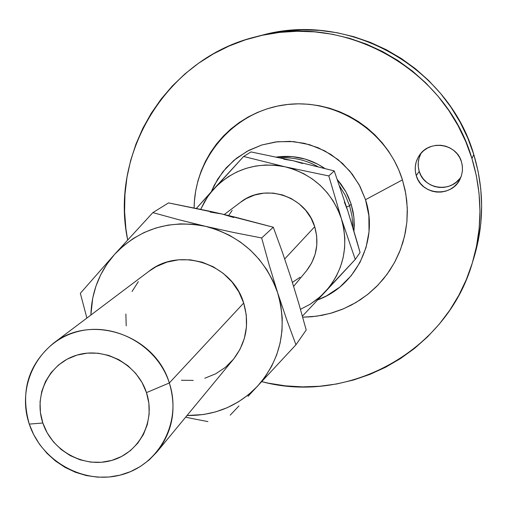<?xml version="1.0" encoding="UTF-8"?>
<svg xmlns="http://www.w3.org/2000/svg" width="507" height="507" viewBox="0 0 507 507"><rect width="100%" height="100%" fill="white"/><g stroke="black" fill="none" stroke-linecap="round" stroke-linejoin="round"><path stroke-width="0.76" d="M421.317 152.911C418.034 158.761 417.337 164.895 419.213 171.315L416.266 175.637C414.13 168.147 415.296 161.201 419.764 154.8C430.12 139.387 456.706 143.785 461.459 161.777L459.659 157.519L457.061 153.691L453.752 150.446L449.874 147.898L445.571 146.155L441.008 145.287L436.362 145.319L431.818 146.244L427.54 148.044L423.706 150.63L420.455 153.906L417.907 157.753L416.171 162.018L415.296 166.537L415.328 171.132L416.266 175.637L418.06 179.871L420.652 183.68L423.941 186.912L427.8 189.447L432.084 191.19L436.628 192.071L441.255 192.058L445.792 191.145L450.07 189.377L453.917 186.81L457.181 183.547L459.748 179.706L461.509 175.441L462.403 170.916L462.384 166.302L461.459 161.777L462.276 165.409L462.447 170.352L461.579 175.226L460.255 178.698C452.263 197.762 421.469 195.55 416.266 175.637L419.213 171.315L418.3 166.904L418.269 162.392L419.118 157.962L420.829 153.786M156.967 451.908L233.271 359.488C246.25 342.764 249.723 323.954 243.683 303.053L169.325 382.969C176.854 408.604 172.735 431.584 156.967 451.908L149.235 459.881L140.331 466.51L130.47 471.649L119.886 475.179L108.834 477.03L97.566 477.15L86.348 475.56L75.435 472.277L65.08 467.403L55.523 461.034L46.98 453.334L39.654 444.468L33.703 434.645L29.273 424.093C41.65 461.864 84.967 485.465 122.295 474.539C159.8 464.178 182.165 421.298 169.325 382.969L146.479 392.621C155.998 420.918 139.571 452.669 111.806 460.394C84.175 468.538 52.012 451.046 42.848 423.015L29.273 424.093L42.848 423.015L40.421 412.514L40.053 401.823L41.77 391.341L45.51 381.473L51.131 372.607L58.432 365.072L67.127 359.171L76.899 355.128L87.362 353.119L98.117 353.221L108.745 355.432L118.828 359.672L127.973 365.781L135.825 373.52L142.074 382.582L146.479 392.621L148.868 403.236L149.153 414.023L147.328 424.549L143.468 434.417L137.727 443.238L130.337 450.691L121.585 456.477L111.806 460.394L101.381 462.289L90.709 462.105L80.195 459.843L70.232 455.597L61.201 449.538L53.444 441.882L47.246 432.934L42.848 423.015C33.278 395.111 49.078 363.253 76.899 355.128C104.581 346.592 137.378 364.197 146.479 392.621L169.325 382.969C157.05 344.475 112.586 320.671 75.169 332.319C37.556 343.397 16.344 386.48 29.273 424.093C20.141 391.569 28.119 364.685 53.203 343.435C90.569 313.047 155.269 334.791 169.325 382.969L243.683 303.053C232.421 263.792 179.7 246.32 148.912 271.308L53.203 343.435M293.648 286.354L306.317 271.017C316.558 257.822 319.353 243.056 314.708 226.718L284.719 258.95L314.708 226.718L316.666 235.894L316.793 245.236L315.101 254.381L311.647 262.981L306.57 270.706M349.621 205.836L346.579 207.014L349.621 205.836L352.054 216.362L352.79 227.104L352.054 216.362L349.621 205.836L351.136 204.093L349.621 205.836L345.406 195.506L339.557 185.974L345.406 195.506L349.621 205.836M353.956 231.053L354.279 225.235L353.918 217.459L353.062 211.666L351.136 204.093L345.907 191.855L337.345 179.617L341.141 184.358L345.514 191.152L348.258 196.558L351.136 204.093L353.88 217.072L353.956 231.053M317.712 299.891L326.622 295.841L339.886 287.032L351.155 275.751L359.989 262.43L366.029 247.574L369.026 231.756L368.862 215.583L365.515 199.695L359.127 184.713L349.931 171.233L338.289 159.781L324.664 150.813L309.587 144.679L293.667 141.611L277.513 141.719L261.77 144.996L247.042 151.295L233.892 160.358L222.827 171.822L214.246 185.239L211.305 191.728L217.712 179.098L226.23 167.785L236.63 158.14L248.588 150.465L261.745 145.002L275.713 141.935L290.055 141.358L304.327 143.304L318.092 147.714L330.919 154.464L342.409 163.336L352.194 174.066L359.976 186.31L365.515 199.695L402.438 179.877L405.106 190.138L406.747 200.595L407.349 211.14L406.912 221.673L405.435 232.092L402.938 242.283L399.446 252.163L395.004 261.625L389.655 270.58L383.444 278.945L376.448 286.645L368.728 293.597L360.363 299.751L351.433 305.037L342.029 309.416L332.243 312.844L322.16 315.291L311.887 316.742L302.692 317.186L316.653 316.197L330.355 313.383L343.562 308.776L356.047 302.457L367.581 294.523L377.962 285.105L386.999 274.369L394.535 262.493L400.429 249.685L404.567 236.161L406.861 222.167L407.279 207.952L405.796 193.769L402.438 179.877L365.515 199.695C378.9 239.653 356.453 285.942 317.718 299.884M472.359 262.829L474.191 256.789C484.21 222.928 484.077 188.851 473.798 154.559L471.947 158.564C482.436 193.547 482.575 228.302 472.359 262.829C447.098 351.294 348.588 405.011 261.783 381.657L268.38 383.159L285.39 385.846L302.584 386.879L319.79 386.245L336.863 383.938L353.632 379.977L369.939 374.388L385.631 367.22L400.549 358.525L414.555 348.391L427.509 336.895L439.277 324.144L449.741 310.259L458.784 295.359L466.326 279.598L472.271 263.12L476.555 246.091L479.128 228.663L479.964 211.026L479.039 193.344L476.358 175.796L471.947 158.564L473.798 154.559L467.815 138.151L460.229 122.383L451.116 107.427L440.564 93.434L428.681 80.537L415.594 68.882L401.424 58.578L386.321 49.73L370.44 42.43L353.943 36.738L336.997 32.721L319.778 30.401L302.457 29.805L285.2 30.927L268.19 33.754L259.153 35.984M347.853 211.026L344.335 202.001M302.609 163.527L293.357 160.77L283.844 159.249M474.184 256.802L478.304 240.375L480.832 223.289L481.65 205.994L480.744 188.655L478.12 171.455L473.798 154.559C448.632 66.854 348.677 11.021 262.189 35.173L256.269 36.688M459.323 179.06L456.123 182.26L452.352 184.776L448.156 186.519L443.707 187.413L439.17 187.425L434.714 186.563L430.519 184.859L426.736 182.368L423.516 179.199L420.975 175.466L419.213 171.315C424.074 189.751 451.933 193.205 461.186 176.436M127.656 239.931C109.303 152.645 167.291 57.912 256.079 36.738C344.259 12.098 446.261 69.085 471.947 158.564L465.838 141.821L458.1 125.736L448.796 110.475L438.035 96.197L425.905 83.04L412.546 71.145L398.09 60.631L382.684 51.606L366.479 44.153L349.653 38.348L332.37 34.242L314.803 31.871L297.14 31.263L279.541 32.41L262.201 35.294L245.274 39.869L228.93 46.099L213.333 53.907L198.624 63.21L184.947 73.902L172.424 85.879L161.169 99.023L151.289 113.194L142.86 128.252L135.965 144.058L130.654 160.453L126.978 177.279L124.95 194.384L124.595 211.603L125.907 228.771L127.656 239.931M402.438 179.877L398.768 169.908L394.135 160.339L388.584 151.257L382.164 142.759L374.939 134.925L366.986 127.834L358.386 121.56L349.215 116.166L339.576 111.698L329.556 108.2L319.264 105.716L308.788 104.252L298.249 103.834L287.742 104.455L277.367 106.115L267.227 108.79L257.429 112.446L248.056 117.054L239.209 122.561L230.958 128.911L223.397 136.041L216.578 143.874L210.582 152.347L205.455 161.359L201.241 170.84L197.983 180.688L195.702 190.809L194.422 201.108L194.13 207.921C194.422 157.607 233.778 111.933 284.313 104.886C334.766 97.426 387.272 130.622 402.438 179.877M324.81 168.438L317.756 164.16L305.442 159.141L292.431 156.619L276.429 157.05C293.876 154.717 310.005 158.514 324.803 168.438M280.206 157.854C293.559 157.151 306.139 160.092 317.933 166.683C306.139 160.092 293.559 157.151 280.206 157.854M357.175 242.194L360.065 252.524L355.255 259.445L341.35 218.599L328.809 175.935L334.246 170.916L347.853 211.013L360.065 252.524L355.255 259.445L341.35 218.599L328.809 175.935L285.226 166.847L243.626 156.479L196.418 208.39L213.65 189.136C233.226 168.92 257.087 161.486 285.226 166.847C312.984 174.224 331.692 191.475 341.35 218.599C349.025 246.282 343.607 270.744 325.101 291.994L355.255 259.445L320.456 296.544L310.069 304.314L300.467 309.308L310.069 304.314L317.99 298.655L325.101 291.994L331.267 284.433L336.382 276.106L340.355 267.157L343.119 257.727L344.614 247.993L344.823 238.106L343.727 228.251L341.35 218.599L337.725 209.315L332.928 200.563L327.028 192.502L320.132 185.258L312.356 178.977L303.851 173.755L294.751 169.687L285.226 166.847L243.626 156.479L250.99 151.929L293.357 160.77L334.246 170.916L347.853 211.013L357.175 242.194M302.4 316.153L325.101 291.994L302.4 316.153M250.99 151.929L243.626 156.479L213.65 189.136L207.617 196.773L200.702 209.29L204.562 201.615L209.283 194.441L213.65 189.136L220.653 182.362L228.499 176.569L237.067 171.86L246.199 168.324L255.75 166.023L265.554 164.997L275.434 165.276L285.226 166.847L328.809 175.935L334.246 170.916L293.357 160.77L250.99 151.929M228.619 215.564L232.168 210.411M240.4 202.356L246.218 198.592L254.748 194.986L263.855 193.135L273.184 193.104L282.38 194.91L291.081 198.478L298.946 203.668L305.67 210.285L310.994 218.073L314.708 226.718C306.044 196.032 264.85 182.558 240.54 202.255L224.252 214.531M300.074 277.253L292.412 282.374M290.866 277.513L298.864 303.737L306.203 330.013L295.936 344.785L286.702 319.632L277.678 292.881L272.994 280.986L266.802 269.768L259.204 259.413L250.344 250.109L240.369 242.023L229.462 235.292L217.807 230.039L205.62 226.344L193.11 224.278L180.498 223.872L168.001 225.127L155.845 228.011L144.229 232.479L133.36 238.436L123.416 245.781L114.569 254.387L106.964 264.096L100.722 274.737L95.95 286.125L92.718 298.078L90.88 315.043C91.558 291.886 99.454 271.67 114.569 254.387L80.34 293.306L86.881 318.054L80.34 293.306L114.569 254.387C139.298 228.695 169.649 219.347 205.62 226.344L178.458 219.626L152.841 212.617L114.569 254.387L152.841 212.617L168.552 202.901L208.764 211.02L222.104 214.024L210.152 212.065M233.74 217.541L222.104 214.024L235.299 217.18L273.298 227.225L282.247 251.821L290.86 277.5L298.864 303.737L306.203 330.013L295.936 344.785L286.702 319.632L277.678 292.881C287.64 328.314 280.865 359.476 257.372 386.378L265.193 376.809L271.67 366.238L276.695 354.856L280.168 342.859L282.025 330.437L282.234 317.826L280.777 305.233L277.678 292.881L269.287 265.37L261.669 237.973L233.626 232.485L205.62 226.344C241.142 235.951 265.161 258.133 277.678 292.881L269.287 265.37L261.669 237.973L273.298 227.225L282.247 251.821L290.86 277.5M187.007 415.525L203.649 414.504L215.741 411.855L227.351 407.641L238.284 401.924L248.348 394.801L257.372 386.378C238.17 406.056 214.715 415.772 187.007 415.525M126.205 325.849L125.875 314.029M132.048 291.506L138.329 281.651M148.741 271.435L156.118 266.669L166.955 262.125L178.553 259.812L190.448 259.838L202.192 262.201L213.327 266.815L223.403 273.501L232.035 282L238.886 291.981L243.683 303.053L246.244 314.777L246.472 326.704L244.368 338.359L240.014 349.298L233.594 359.095L225.362 367.379L215.627 373.836L204.784 378.235M193.243 380.402L181.443 380.269M248.005 396.347L295.936 344.785L248.005 396.347M230.203 415.157L238.962 405.93L230.203 415.157M207.914 421.602L194.111 418.928L207.914 421.602M185.657 417.16L194.111 418.928L185.657 417.166M222.104 214.024L273.298 227.225L261.669 237.973L233.626 232.485L205.62 226.344L178.458 219.626L152.841 212.617L168.552 202.901L222.104 214.024"/></g></svg>
